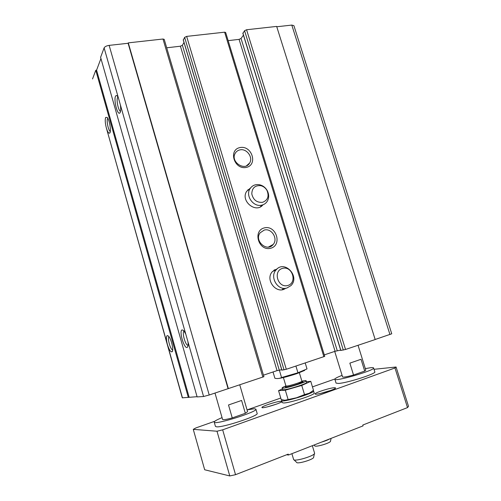 <?xml version="1.0" encoding="UTF-8"?>
<svg xmlns="http://www.w3.org/2000/svg" width="501" height="501" viewBox="0 0 501 501"><rect width="100%" height="100%" fill="white"/><g stroke="black" fill="none" stroke-linecap="round" stroke-linejoin="round"><path stroke-width="0.75" d="M118.33 97.714L203.575 396.504L197.131 396.917L100.595 57.339L104.114 47.889L118.33 97.714L117.403 96.205C116.62 95.303 115.994 95.322 115.531 96.261C113.583 99.812 117.315 114.923 119.695 113.12C120.76 112.18 120.985 109.437 120.378 104.884M228.375 388.663L128.275 42.867L162.988 39.015L164.209 39.36L263.902 376.689L209.218 394.995L203.575 396.504M128.275 42.867L128.099 43.274L109.143 45.378C106.506 45.791 104.834 46.631 104.114 47.889M276.765 26.76L291.801 25.088L293.912 25.657L391.744 333.791L375.161 339.49M242.96 33.31L244.563 30.693L246.573 29.753L276.658 26.415L375.18 339.553L345.533 349.473L340.868 350.424M340.667 350.124L335.088 351.282L324.291 354.877M243.436 35.176L241.037 38.464L337.261 350.687M228.155 40.644L239.083 39.372L241.037 38.464M183.335 39.999L184.631 37.368L186.648 36.391L224.623 32.183L225.65 32.471L324.742 356.349L286.303 369.281L281.925 370.126M240.142 147.544C228.03 149.636 234.117 169.927 246.16 167.434C258.128 165.13 252.053 145.234 240.142 147.544M264.447 227.867C252.366 230.604 258.616 251.433 270.621 248.277C282.558 245.327 276.327 224.918 264.447 227.867M250.494 188L246.705 191.288C240.073 200.82 255.98 213.933 262.969 204.79M277.379 268.686L272.463 271.542C264.515 279.683 276.821 295.145 285.72 288.25M281.725 369.7L277.053 370.627L263.451 375.161M184.005 42.479L182.383 45.265L279.239 370.032M166.701 47.802L180.416 46.205L182.383 45.265M128.099 43.274L228.074 388.688M185.752 334.023L183.648 330.572L182.088 329.883C178.694 330.779 184.424 349.855 187.343 347.312C188.132 346.611 188.338 344.757 187.956 341.751M197.068 396.698L182.295 397.832L106.369 128.012C107.483 131.713 108.548 133.435 109.562 133.166C111.554 132.527 109.669 119.952 107.189 117.409L105.648 117.466C104.922 119.758 105.16 123.277 106.369 128.012L167.397 344.45C169.037 349.667 170.584 352.122 172.037 351.815C174.047 350.844 171.286 338.676 168.468 336.115L167.228 335.57C166.081 336.553 166.138 339.515 167.397 344.45L182.458 397.857M100.933 58.548L96.574 70.178L189.134 397.218M96.574 70.178L95.772 70.278L188.332 397.481M95.772 70.278L92.535 78.958M169.006 336.766C167.171 337.824 170.302 349.479 172.544 349.898L172.688 349.93M184.099 331.105C181.775 331.844 185.113 344.732 187.769 345.277L188.1 345.314M107.803 118.324L107.552 118.674C106.306 120.854 108.492 130.968 110.301 131.412L110.301 131.412M117.986 97.062L117.566 97.576C116.163 100.062 118.393 110.708 120.415 111.247L120.553 111.285M282.107 289.71L283.572 288.507M275.675 270.058L273.828 270.283M264.284 230.059L260.176 232.777C253.744 240.662 267.171 252.617 273.214 244.438C278.331 238.764 271.586 227.899 264.284 230.059M240.029 149.868C237.875 150.306 236.259 151.471 235.182 153.356C230.084 161.842 245.008 171.743 249.63 163.025C253.362 157.395 246.724 148.283 240.029 149.868M374.022 369.306L396.072 367.008L394.976 367.972L222.669 429.833L216.996 431.229L193.267 429.351L195.904 427.91L214.791 421.26M247.275 409.831L280.767 398.038M312.449 386.891L334.887 378.994M396.072 367.008L408.515 406.324L407.507 407.595L362.799 425.036L363.062 425.881L288.488 455.021L286.61 454.764M222.669 429.833L235.533 474.691L288.232 454.131L288.488 455.021M394.976 367.972L407.507 407.595M193.267 429.351L204.671 469.763L229.777 475.95L235.533 474.691M216.996 431.229L229.777 475.95M313.57 390.993L314.19 393.028C315.718 394.631 289.854 403.061 283.622 402.967L282.169 402.635L281.562 400.6C281.274 403.148 315.173 392.984 313.57 390.993L313.019 390.717M255.898 409.154L257.138 413.394C259.305 415.63 223.051 427.685 216.582 426.821L215.436 426.382L214.215 422.111C213.827 425.487 258.084 411.703 255.898 409.154L254.358 408.747L247.049 409.881M373.596 367.941L374.817 371.861C376.602 373.614 347.099 383.046 338.494 383.447L336.052 383.108L334.856 379.207C334.374 382.1 375.481 370.164 373.596 367.941C373.458 367.59 372.481 367.515 370.665 367.709L365.323 368.617M334.236 387.724C329.827 387.899 315.023 392.646 315.148 393.855C314.221 395.853 337.298 389.045 335.457 387.862L334.236 387.724M280.785 401.288C277.059 401.276 261.823 406.217 261.948 407.413C261.071 409.311 283.372 402.516 281.625 401.42L280.785 401.288M276.74 404.038L267.453 406.868M330.773 390.417L320.477 393.46M342.089 375.381C337.261 377.215 334.85 378.493 334.856 379.207M361.033 359.28L349.855 363.131L353.531 375.024L364.709 371.072L361.033 359.28M353.531 375.024C346.955 376.808 343.298 377.441 342.565 376.927L334.712 351.408M358.046 345.283L365.805 370.17L364.709 371.072M222.056 417.646C216.827 419.782 214.215 421.272 214.215 422.111M241.601 400.456L228.506 404.971L232.251 417.922L245.333 413.294L241.601 400.456M232.251 417.922C226.352 419.519 223.127 420.032 222.582 419.462L214.998 393.06M239.76 384.856L247.582 411.69L245.333 413.294M282.113 399.873L281.562 400.6M313.983 445.057L314.672 445.727C314.86 447.687 331.43 442.765 330.522 441.018L331.117 438.362M321.592 442.089C325.049 441.074 327.767 440.016 329.752 438.895M293.962 459.799L296.561 462.304C296.805 464.59 314.678 459.166 313.651 457.119L314.453 453.58M291.895 453.693L293.599 459.448C293.837 462.204 315.843 455.528 314.559 453.092L312.342 445.702M305.209 362.962L307.013 368.918L297.945 372.782L281.556 377.547C279.545 378.562 277.329 378.806 274.892 378.268L273.02 371.974M295.922 366.068L297.945 372.782M279.314 370.026L281.556 377.547M304.727 370.383L297.093 373.552C288.069 376.502 281.675 378.161 277.911 378.537M282.107 388.006L282.589 389.634L283.685 389.797C288.376 389.64 307.733 383.403 306.681 382.407L306.192 380.785C306.011 380.466 304.577 380.591 301.884 381.155L302.479 381.956L298.108 383.998C292.897 385.745 288.964 386.772 286.315 387.066L285.846 386.947L285.914 385.97C283.359 386.96 282.088 387.642 282.107 388.006L283.197 388.162C287.875 387.974 307.232 381.749 306.192 380.785M306.468 381.712L310.77 381.336L301.759 385.438L285.326 390.185L278.569 390.642L282.389 388.945M278.569 390.642L281.224 399.579L284.844 400.261L296.517 397.775L304.508 394.588L309.286 393.241L313.482 390.304L310.77 381.336M304.508 394.588L301.759 385.438M288.05 399.316L285.326 390.185M284.255 400.255L284.844 400.261C287.248 400.124 291.144 399.297 296.517 397.775C301.928 396.197 306.186 394.688 309.286 393.241L311.259 392.083M287.768 285.501C277.88 288.369 272.619 270.916 282.57 268.367C292.377 265.643 297.625 282.802 287.768 285.501M286.941 288C277.761 291.15 269.287 276.84 276.176 269.826C284.606 259.581 300.412 276.633 290.899 285.639L286.941 288M274.435 269.864L276.514 269.469M262.524 202.329C256.794 202.711 253.212 199.899 251.79 193.9C252.028 187.938 255.04 185.201 260.827 185.683C263.476 186.359 265.517 187.931 266.958 190.405C269.319 196.267 267.841 200.237 262.524 202.329M261.81 205.134C253.475 207.477 245.089 195.703 250.068 188.626C252.379 185.314 255.604 184.042 259.743 184.806C262.969 185.633 265.461 187.549 267.221 190.574C269.225 194.532 269.156 198.221 267.02 201.634C265.73 203.45 263.996 204.615 261.81 205.134M247.782 189.904L249.379 189.171M261.578 205.46L260.376 206.844M109.143 45.378L209.218 394.995M291.801 25.088L389.953 334.543M246.573 29.753L345.533 349.473M244.563 30.693L343.298 350.08M242.872 33.022L340.887 350.475M239.083 39.372L335.088 351.282M224.623 32.183L323.865 356.718M186.648 36.391L286.303 369.281M184.631 37.368L284.054 369.895M183.26 39.742L281.944 370.17M180.416 46.205L277.053 370.627M162.988 39.015L262.85 377.128M285.939 386.503C285.1 386.991 285.175 387.198 286.171 387.135C290.53 386.904 307.207 381.148 302.159 381.637M283.403 377.547L285.914 385.97L286.66 386.064C289.797 385.914 302.554 381.812 301.89 381.173L299.354 372.763M242.822 33.198L340.78 350.481M183.234 39.892L281.863 370.17M172.569 350.781L172.037 351.815M188.113 345.176L187.769 345.277M187.994 346.016L187.343 347.312M110.095 132.352L109.562 133.166M120.346 112.124L119.695 113.12M268.43 247.068L273.214 244.438M246.479 165.812L249.63 163.025M281.374 401.896L281.625 401.42M262.424 407.676L261.948 407.413M335.188 388.375L335.457 387.862M315.668 394.143L315.148 393.855M276.176 269.826L272.463 271.542M260.827 185.683L259.743 184.806M250.068 188.626L246.705 191.288"/></g></svg>
